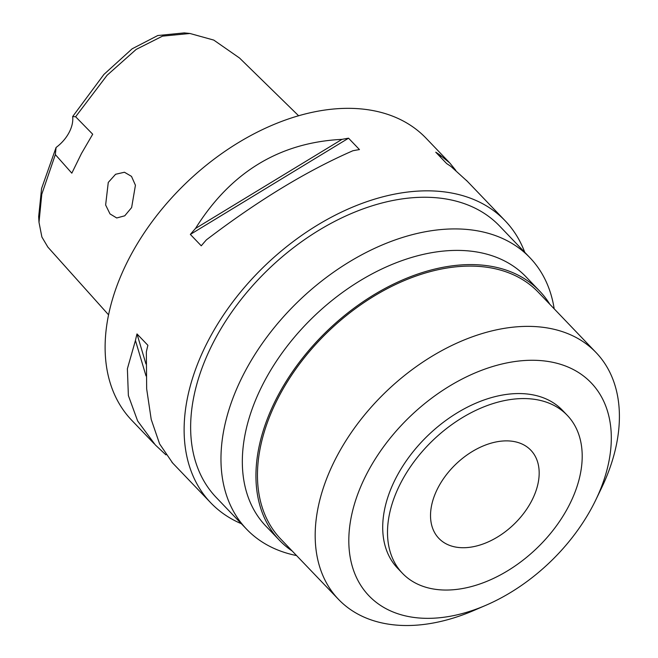<?xml version="1.0" encoding="UTF-8"?>
<svg xmlns="http://www.w3.org/2000/svg" width="658" height="658" viewBox="0 0 658 658"><rect width="100%" height="100%" fill="white"/><g stroke="black" fill="none" stroke-linecap="round" stroke-linejoin="round"><path stroke-width="0.99" d="M298.674 115.824L239.528 58.019L213.768 40.089L189.956 33.484L184.289 32.9L157.78 35.532L132.151 48.799L103.915 74.436L72.651 116.565A30.572 20.061 -43.8 0 1 56.078 147.474L41.569 188.542L38.666 216.671L39.003 222.355L41.89 237.02L47.87 247.104L108.554 314.82M56.078 147.474L55.338 154.597L71.821 173.169L81.436 153.561L92.704 134.224L75.621 116.754L72.651 116.565M189.956 33.484L162.518 36.132L136.181 49.399L107.073 75.283L75.621 116.754M55.338 154.597L41.783 194.242L39.003 222.355M108.266 182.439L105.634 204.983L110.001 213.908L116.713 217.971L124.749 215.808L131.625 207.574L135.433 185.252L131.501 176.377L124.452 172.248L115.586 174.271L108.266 182.439M449.126 162.287L426.178 138.32A203.84 133.73 136.2 0 0 130.646 255.485A203.84 133.73 136.2 0 0 131.74 420.298L154.334 443.895M241.354 523.71A203.84 133.73 -43.8 0 1 210.741 502.794A203.84 133.73 -43.8 0 1 209.655 337.982A203.84 133.73 -43.8 0 1 505.18 220.817A203.84 133.73 -43.8 0 1 524.755 252.31M165.939 454.884L155.337 444.956L137.637 420.972L128.376 395.565L127.381 368.776L135.441 340.466A203.84 133.73 -43.8 0 1 136.996 333.927L147.902 345.318A203.84 133.73 136.2 0 0 146.347 351.857L146.668 388.919L151.208 419.417L159.614 443.92L172.635 463.002M341.971 139.373A203.84 133.73 -43.8 0 1 348.551 138.196L359.457 149.58A203.84 133.73 136.2 0 0 352.877 150.756C306.801 170.858 257.977 200.558 206.406 239.849A203.84 133.73 136.2 0 0 201.258 245.812L190.351 234.421A203.84 133.73 -43.8 0 1 195.5 228.466C230.777 172.149 279.601 142.457 341.971 139.373L195.5 228.466M455.821 170.406L449.792 162.97L440.128 155.14A203.84 133.73 -43.8 0 0 435.76 152.204L446.667 163.595A203.84 133.73 136.2 0 1 451.034 166.523L467.427 181.394M529.986 257.772L499.661 226.105A196.199 128.713 136.2 0 0 215.215 338.878A196.199 128.713 136.2 0 0 216.26 497.506L246.586 529.172A196.199 128.713 -43.8 0 1 245.541 370.544A196.199 128.713 -43.8 0 1 529.986 257.772A196.199 128.713 -43.8 0 1 554.192 308.841M296.561 555.566A196.199 128.713 -43.8 0 1 246.586 529.172M539.675 291.099L526.071 276.895A180.144 118.185 136.2 0 0 264.894 380.439A180.144 118.185 136.2 0 0 265.857 526.087L279.461 540.292A180.144 118.185 -43.8 0 1 278.499 394.644A180.144 118.185 -43.8 0 1 539.675 291.099A180.144 118.185 -43.8 0 1 549.858 304.317M292.226 551.042A180.144 118.185 -43.8 0 1 279.461 540.292M596.107 352.606L538.384 292.333A178.359 117.017 136.2 0 0 279.798 394.849A178.359 117.017 136.2 0 0 280.752 539.058L338.475 599.331A178.359 117.017 -43.8 0 1 337.521 455.122A178.359 117.017 -43.8 0 1 596.107 352.606A178.359 117.017 -43.8 0 1 601.322 488.458L595.712 500.08A153.898 100.97 -43.8 0 1 592.035 507.293A153.898 100.97 -43.8 0 1 485.826 605.311A153.898 100.97 -43.8 0 1 366.991 593.656A153.898 100.97 -43.8 0 1 368.085 471.317A153.898 100.97 -43.8 0 1 545.392 361.077A153.898 100.97 -43.8 0 1 595.712 500.08M485.826 605.311L473.974 610.418A178.359 117.017 -43.8 0 1 338.475 599.331M567.295 415.354L562.508 410.353A114.155 74.889 136.2 0 0 397.004 475.964A114.155 74.889 136.2 0 0 397.621 568.257L402.408 573.258A114.155 74.889 -43.8 0 1 401.799 480.965A114.155 74.889 -43.8 0 1 567.295 415.354A114.155 74.889 -43.8 0 1 567.903 507.647A114.155 74.889 -43.8 0 1 402.408 573.258M438.499 486.862A63.703 41.791 136.2 0 0 438.845 538.359A63.703 41.791 136.2 0 0 531.195 501.75A63.703 41.791 136.2 0 0 530.858 450.245A63.703 41.791 136.2 0 0 438.499 486.862M190.351 234.421L348.551 138.196M440.128 155.14L440.835 157.509M146.01 375.907L135.441 340.466M145.953 363.964L136.996 333.927M171.968 462.311L210.741 502.794M466.407 180.333L505.18 220.817"/></g></svg>
